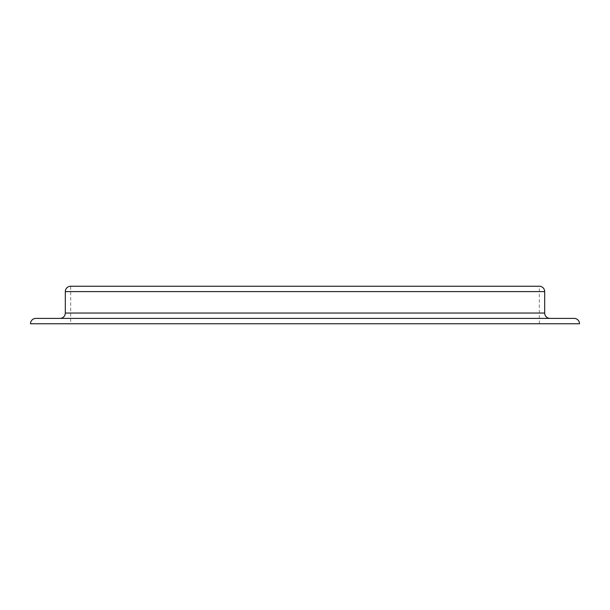 <?xml version="1.0" encoding="UTF-8"?>
<svg xmlns="http://www.w3.org/2000/svg" width="610" height="610" viewBox="0 0 610 610"><rect width="100%" height="100%" fill="white"/><g stroke="black" fill="none" stroke-linecap="round" stroke-linejoin="round"><path stroke-width="0.46" stroke-dasharray="3.05 2.29" d="M59.955 318.389L550.045 318.389M70.668 323.75L539.332 323.75L70.668 323.75L70.668 286.25M539.332 323.75L539.332 286.25M574.147 318.389L35.853 318.389M579.5 323.75L30.5 323.75M544.684 313.037L65.316 313.037M65.316 291.611L544.684 291.611"/><path stroke-width="0.91" d="M70.668 286.25L539.332 286.25A5.353 5.353 0 0 1 544.684 291.611L65.316 291.611A5.353 5.353 0 0 1 70.668 286.25L539.332 286.25M65.316 291.611L65.316 313.037A5.353 5.353 0 0 1 59.955 318.389L550.045 318.389A5.353 5.353 0 0 1 544.684 313.037L544.684 291.611M35.853 318.389L574.147 318.389A5.353 5.353 0 0 1 579.5 323.75L30.5 323.75A5.353 5.353 0 0 1 35.853 318.389M65.316 313.037L544.684 313.037"/></g></svg>
